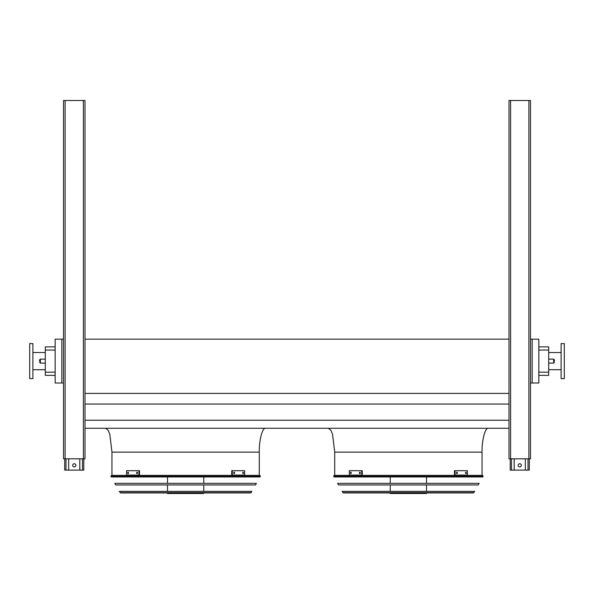 <?xml version="1.0" encoding="UTF-8"?>
<svg xmlns="http://www.w3.org/2000/svg" width="594" height="594" viewBox="0 0 594 594"><rect width="100%" height="100%" fill="white"/><g stroke="black" fill="none" stroke-linecap="round" stroke-linejoin="round"><path stroke-width="0.89" d="M538.84 346.881L548.707 346.881L548.707 375.363L538.84 375.363M532.157 339.167L532.157 382.996L538.84 382.996L538.84 339.167L530.487 339.167M84.987 428.267L509.013 428.267M84.987 420.233L509.013 420.233M84.987 404.054L509.013 404.054M84.987 393.399L509.013 393.399M84.987 339.167L509.013 339.167M61.843 339.167L55.16 339.167L55.16 382.996L61.843 382.996L61.843 339.167L63.513 339.167M482.038 475.356L482.038 452.131C481.756 440.325 485.253 427.197 488.409 428.267M532.157 382.996L530.487 382.996M63.513 382.996L61.843 382.996M55.16 350.059L45.293 350.059L45.293 346.881L55.16 346.881M55.16 375.363L45.293 375.363L45.293 372.178L55.16 372.178M45.293 350.059L45.293 372.178M259.288 475.356L259.288 452.131C259.006 440.325 262.503 427.197 265.659 428.267M561.115 369.713L548.707 369.713M564.3 378.623L564.3 343.622L561.115 343.622L561.115 378.623L564.3 378.623M29.7 361.122L29.7 378.623L32.885 378.623L32.885 343.622L29.7 343.622L29.7 361.122M554.432 361.122L554.432 359.927L554.432 361.122M39.568 361.122L39.568 359.927L39.568 361.122M525.319 458.813L525.319 470.106L510.201 470.106L510.201 458.813M518.161 465.332A1.589 1.589 0 0 1 519.75 463.743A1.589 1.589 0 0 1 521.339 465.332A1.589 1.589 0 0 1 519.75 466.929A1.589 1.589 0 0 1 518.161 465.332M529.299 458.813L529.299 470.106L525.319 470.106M514.181 458.813L514.181 470.106M79.819 458.813L79.819 470.106L64.701 470.106L64.701 458.813M72.661 465.332A1.589 1.589 0 0 1 74.25 463.743A1.589 1.589 0 0 1 75.839 465.332A1.589 1.589 0 0 1 74.25 466.929A1.589 1.589 0 0 1 72.661 465.332M83.799 458.813L83.799 470.106L79.819 470.106M68.681 458.813L68.681 470.106M509.013 100.505L509.013 458.813L530.487 458.813L530.487 100.505L509.013 100.505M65.102 100.505L63.513 100.505L63.513 458.813L84.987 458.813L84.987 100.505L65.102 100.505L65.102 458.813M333.65 476.306L334.014 476.952L482.736 476.952L483.1 476.306L333.65 476.306L334.207 475.356L482.543 475.356L483.1 476.306M426.514 476.952L426.514 483.353M426.514 484.949L426.514 491.349M426.514 492.938L426.514 493.495L390.236 493.495L390.236 492.938M351.158 473.529L350.542 473.529L350.542 472.26L351.158 472.26L351.158 473.529M360.216 473.529L359.489 473.529L359.489 472.26L360.216 472.26L360.216 473.529M361.709 470.708L349.331 470.708L349.331 475.081L361.709 475.081L361.709 470.708L362.273 470.708L362.273 475.081L361.709 475.081M351.106 472.26L351.106 473.529M360.053 472.26L360.053 473.529M457.261 473.529L456.534 473.529L456.534 472.26L457.261 472.26L457.261 473.529M466.208 473.529L465.592 473.529L465.592 472.26L466.208 472.26L466.208 473.529M455.041 475.081L467.419 475.081L467.419 470.708L454.477 470.708L454.477 475.081L455.041 475.081L455.041 470.708M456.697 473.529L456.697 472.26M465.644 473.529L465.644 472.26M337.6 483.353L479.15 483.353L478.252 484.949L338.498 484.949L337.6 483.353M342.092 491.349L474.658 491.349L473.396 492.938L343.354 492.938L342.092 491.349M110.9 476.306L111.264 476.952L259.986 476.952L260.35 476.306L110.9 476.306L111.457 475.356L259.793 475.356L260.35 476.306M203.764 476.952L203.764 483.353M203.764 484.949L203.764 491.349M203.764 492.938L203.764 493.495L167.486 493.495L167.486 492.938M128.408 473.529L127.792 473.529L127.792 472.26L128.408 472.26L128.408 473.529M137.466 473.529L136.739 473.529L136.739 472.26L137.466 472.26L137.466 473.529M138.959 470.708L126.581 470.708L126.581 475.081L138.959 475.081L138.959 470.708L139.523 470.708L139.523 475.081L138.959 475.081M128.356 472.26L128.356 473.529M137.303 472.26L137.303 473.529M234.511 473.529L233.784 473.529L233.784 472.26L234.511 472.26L234.511 473.529M243.458 473.529L242.842 473.529L242.842 472.26L243.458 472.26L243.458 473.529M232.291 475.081L244.669 475.081L244.669 470.708L231.727 470.708L231.727 475.081L232.291 475.081L232.291 470.708M233.947 473.529L233.947 472.26M242.894 473.529L242.894 472.26M114.85 483.353L256.4 483.353L255.502 484.949L115.748 484.949L114.85 483.353M119.342 491.349L251.908 491.349L250.646 492.938L120.604 492.938L119.342 491.349M121.183 492.938L250.067 492.938M482.038 452.131L334.712 452.131L332.536 434.177L330.917 430.308L328.341 428.267M548.707 350.059L538.84 350.059M538.84 372.178L548.707 372.178M259.288 452.131L111.962 452.131L109.786 434.177L108.167 430.308L105.591 428.267M548.707 363.112L553.638 363.112L553.638 359.132L548.707 359.132M45.293 359.132L40.362 359.132L40.362 363.112L45.293 363.112M528.021 458.813L528.021 470.106M511.479 458.813L511.479 470.106M82.521 458.813L82.521 470.106M65.979 458.813L65.979 470.106M510.602 100.505L510.602 458.813M528.898 100.505L528.898 458.813M83.398 100.505L83.398 458.813M342.797 492.619L473.953 492.619M120.047 492.619L251.203 492.619M334.712 475.356L334.712 452.131M111.962 475.356L111.962 452.131M561.115 352.532L548.707 352.532M32.885 369.713L45.293 369.713M32.885 352.532L45.293 352.532M40.362 363.112L39.568 362.31M40.362 359.132L39.568 359.927M553.638 359.132L554.432 359.927M553.638 363.112L554.432 362.31M390.236 476.952L390.236 483.353M390.236 484.949L390.236 491.349M167.486 476.952L167.486 483.353M167.486 484.949L167.486 491.349"/></g></svg>
